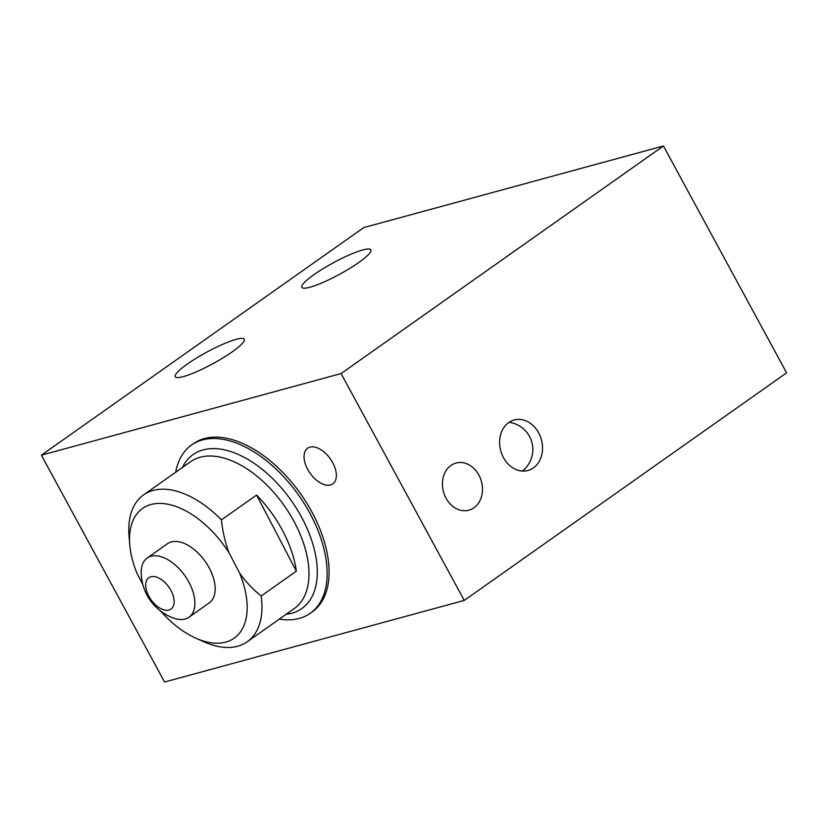 <?xml version="1.0" encoding="UTF-8"?>
<svg xmlns="http://www.w3.org/2000/svg" width="828" height="828" viewBox="0 0 828 828"><rect width="100%" height="100%" fill="white"/><g stroke="black" fill="none" stroke-linecap="round" stroke-linejoin="round"><path stroke-width="1.24" d="M332.69 462.645A21.818 12.42 -125.2 0 0 307.623 448.227A21.818 12.42 -125.2 0 0 307.716 469.445A21.818 12.42 -125.2 0 0 332.784 483.873A21.818 12.42 -125.2 0 0 332.69 462.645M183.361 376.605A39.268 6.552 151.5 0 1 175.226 376.719A39.268 6.552 151.5 0 1 196.308 358.172A39.268 6.552 151.5 0 1 236.115 339.366A39.268 6.552 151.5 0 1 244.25 339.242A39.268 6.552 151.5 0 1 223.167 357.789A39.268 6.552 151.5 0 1 183.361 376.605M309.962 287.223A39.268 6.552 151.5 0 1 301.827 287.337A39.268 6.552 151.5 0 1 322.899 268.8A39.268 6.552 151.5 0 1 362.705 249.984A39.268 6.552 151.5 0 1 370.84 249.87A39.268 6.552 151.5 0 1 349.768 268.407A39.268 6.552 151.5 0 1 309.962 287.223M538.645 432.827A26.175 21.073 74.8 0 0 514.188 419.972A26.175 21.073 74.8 0 0 503.486 457.646A26.175 21.073 74.8 0 0 527.943 470.501A26.175 21.073 74.8 0 0 538.645 432.827M478.863 475.034A24.436 19.675 74.8 0 0 456.042 463.038A24.436 19.675 74.8 0 0 446.044 498.208A24.436 19.675 74.8 0 0 468.876 510.193A24.436 19.675 74.8 0 0 478.863 475.034M148.274 595.094A19.199 10.93 54.8 0 1 151.762 576.567A19.199 10.93 54.8 0 1 171.572 591.689A19.199 10.93 54.8 0 1 168.084 610.205A19.199 10.93 54.8 0 1 148.274 595.094M152.673 555.919A36.215 20.617 54.8 0 1 190.047 584.423A36.215 20.617 54.8 0 1 188.96 617.222A36.215 20.617 54.8 0 1 183.464 619.365A36.215 20.617 54.8 0 1 173.766 618.133A48.873 48.873 0 0 1 141.236 572.055A36.215 20.617 54.8 0 1 147.177 558.051A36.215 20.617 54.8 0 1 152.673 555.919M188.96 617.222L209.246 602.898A36.215 20.617 -125.2 0 0 207.952 565.69A36.215 20.617 -125.2 0 0 172.959 541.595A36.215 20.617 -125.2 0 0 167.463 543.727L147.177 558.051M175.66 472.25A102.972 58.622 54.8 0 1 191.475 445.06A102.972 58.622 54.8 0 1 311.08 515.523A102.972 58.622 54.8 0 1 310.262 613.3A102.972 58.622 54.8 0 1 279.346 619.106M142.851 584.537L137.086 573.514A79.416 45.209 54.8 0 1 129.737 544.565L129.044 535.809A89.879 51.17 54.8 0 1 143.544 494.927A89.879 51.17 54.8 0 1 221.428 519.891L256.587 495.061A89.879 51.17 54.8 0 1 283.114 531.607A89.879 51.17 54.8 0 1 296.362 571.154L261.203 595.984A89.879 51.17 54.8 0 1 247.23 641.772A89.879 51.17 54.8 0 1 203.843 641.762L195.832 638.171A79.416 45.209 54.8 0 1 160.653 611.074M310.262 613.3L312.218 611.913A102.972 58.622 -125.2 0 0 313.036 514.147A102.972 58.622 -125.2 0 0 193.431 443.673L191.475 445.06M261.203 595.984C253.151 589.598 245.957 581.98 239.623 573.121A79.416 45.209 54.8 0 1 195.832 638.171M239.623 573.121L228.942 552.68C225.102 542.081 222.597 531.152 221.428 519.891M129.737 544.565A79.416 45.209 54.8 0 1 162.868 503.538A79.416 45.209 54.8 0 1 228.942 552.68M296.362 571.154L256.587 495.061M663.425 145.976L341.074 373.563L41.4 455.172L363.751 227.586L663.425 145.976L786.6 372.828L464.249 600.414L341.074 373.563M464.249 600.414L164.575 682.024L41.4 455.172M182.46 467.447A94.247 53.654 54.8 0 1 237.46 454.086A94.247 53.654 54.8 0 1 302.593 519.073A94.247 53.654 54.8 0 1 286.146 614.304M143.544 494.927L190.564 461.724A89.879 51.17 54.8 0 1 294.965 523.234A89.879 51.17 54.8 0 1 294.25 608.58L247.23 641.772M522.406 471.07A27.49 27.49 0 0 0 509.127 422.29"/></g></svg>
